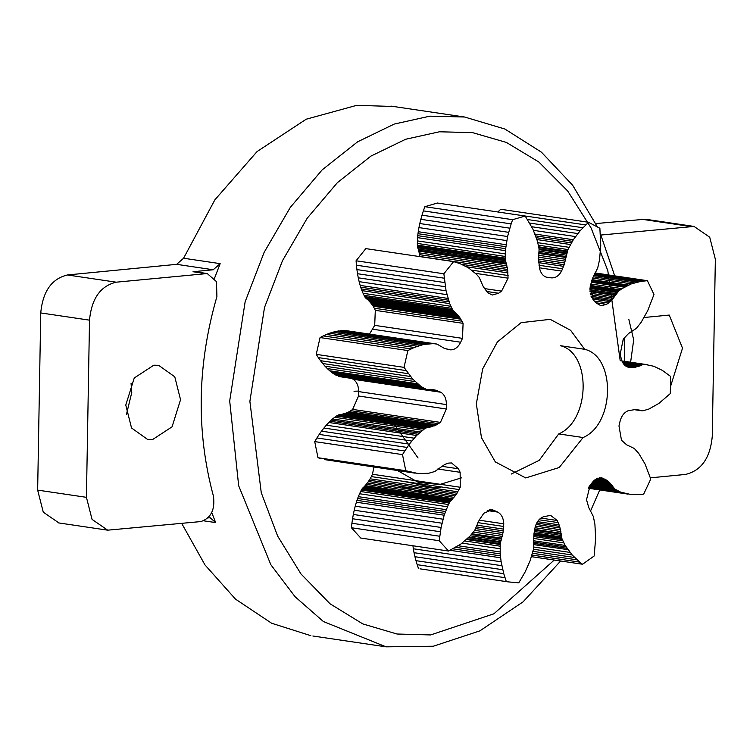 <?xml version="1.0" encoding="UTF-8"?>
<svg xmlns="http://www.w3.org/2000/svg" width="753" height="753" viewBox="0 0 753 753"><rect width="100%" height="100%" fill="white"/><g stroke="black" fill="none" stroke-linecap="round" stroke-linejoin="round"><path stroke-width="1.13" d="M86.426 497.328L92.054 519.401L107.698 530.168L200.872 521.565C211.019 518.111 215.207 509.64 213.428 496.161C196.025 431.441 197.192 364.913 216.911 296.578L216.478 281.631L207.235 273.546L116.207 282.187C100.441 285.971 91.546 298.63 89.513 320.157L86.426 497.328L37.65 490.109L43.279 512.181L58.932 522.949M125.779 405.067L131.54 427.986L147.663 439.488L152.511 439.611L172.061 426.829L180.541 399.739L174.781 376.811L158.648 365.318L153.81 365.196L134.26 377.978L125.779 405.067M650.376 477.844L685.559 474.418C701.325 470.644 710.23 457.984 712.253 436.448L715.35 259.286L709.721 237.214L694.068 226.437L600.894 235.04M670.575 386.393L682.5 348.159L669.248 315.065L644.163 317.502M620.218 360.866L607.803 270.609L591.124 228.046L567.706 191.027L538.828 161.999L506.402 142.439L472.602 132.641L439.413 131.784L405.651 139.258L370.956 156.078L337.391 182.65L307.215 218.201L282.46 260.764L264.501 307.497L249.883 401.368L261.263 492.707L277.659 536.098L301.002 573.984L330.04 603.784L362.795 623.908L397.019 634.017L430.631 634.939L493.902 613.799L554.255 560.053M398.139 485.977L429.389 493.704M630.59 362.4L633.687 339.876L628.849 319.413M176.654 264.341L183.581 258.232L220.158 263.644L213.231 269.762L176.654 264.341L67.441 274.967C51.675 278.751 42.77 291.402 40.747 312.937L37.65 490.109M393.395 106.484L356.753 105.335L306.179 119.219L257.084 151.551L214.878 199.827L183.581 258.232M645.302 219.217L595.792 223.575M181.718 523.429L204.985 564.929L235.501 599.134L271.607 623.23L310.838 635.683M126.485 414.263L131.766 392.52L131.06 383.315M208.186 517.866L210.285 517.829L215.64 522.582L203.809 520.831M211.819 512.708L215.64 522.582M220.158 263.644L214.567 278.139M213.231 269.762L193.013 271.729L205.202 273.527M195.036 271.748L193.013 271.729M511.315 474.032L539.195 460.356L558.726 433.916L583.104 437.531C614.796 424.165 615.973 356.536 584.648 349.298L570.642 330.332L550.217 319.347L521.114 322.661L497.404 341.937L482.673 368.914L476.329 403.872L481.478 437.709L495.314 461.909L525.726 477.939L559.215 467.519L583.104 437.531M558.726 433.916C590.408 420.55 591.594 352.922 560.26 345.683L584.648 349.298M479.172 520.182L503.766 523.824L503.013 532.625L500.218 543.675L500.208 553.907L501.131 561.776L503.757 573.664L506.317 581.608L507.804 581.843L518.779 582.841L525.152 571.922L530.131 560.693L533.388 549.464L533.952 533.896L535.204 526.912C536.842 521.424 539.75 517.998 543.93 516.633L550.631 515.391L557.22 520.492L560.063 528.004L561.973 538.79L565.164 545.426L572.195 554.989L579.772 562.133L582.549 564.242L594.155 555.996L595.642 538.339L594.908 524.304L593.345 516.511L588.771 507.616L586.521 499.691L590.22 485.111L592.715 481.995L601.6 477.722L607.059 480.358L615.163 489.271L620.66 492.142L630.75 494.486L640.37 494.523L643.674 494.137L650.761 479.04L645.048 463.999L638.789 453.466L634.29 448.468L626.656 444.825L621.489 440.223L618.975 425.982L619.964 421.671C621.347 416.08 624.105 412.428 628.237 410.705L634.704 409.641L642.902 410.818L648.954 409.02L658.903 403.41L670.311 393.574L670.603 376.415L662.329 370.363L653.896 366.287L645.537 364.527L642.808 364.621L635.447 367.219L628.99 367.417C624.905 366.495 622.26 363.37 621.074 358.023L620.237 353.891L623.249 339.114L628.595 333.485L636.389 328.346L641.076 322.453L647.721 310.669L653.981 294.461L647.401 280.69L640.784 281.406L631.438 283.853L622.006 288.615L618.618 291.138L612.34 299.44L606.664 304.363L595.792 302.753M506.317 581.608L420.023 568.844L507.804 581.843M504.971 577.683L417.181 564.684L418.536 568.609M503.757 573.664L415.976 560.656L417.181 564.684M502.731 569.72L414.941 556.712L415.976 560.656M501.837 565.701L414.046 552.693L414.941 556.712M501.131 561.776L413.341 548.777L414.046 552.693M412.926 545.774L413.341 548.777M500.576 557.785L450.106 550.311M500.369 555.855L453.042 548.843M500.208 553.907L455.763 547.327M500.096 551.958L458.304 545.774M500.058 548.739L462.097 543.111M500.105 546.189L464.817 540.955M500.152 544.504L466.512 539.525M500.218 543.675L467.302 538.8M500.434 542.452L468.441 537.717M500.632 541.755L469.081 537.077M501.131 540.381L470.277 535.816M501.545 539.073L471.322 534.592M501.799 538.188L472.027 533.773M502.242 536.39L473.355 532.117M502.646 534.517L474.663 530.366M503.013 532.625L475.576 528.559M503.305 530.874L476.15 526.855M503.531 529.114L476.79 525.152M503.738 526.469L477.929 522.648M503.766 523.824C503.493 518.139 501.479 514.233 497.724 512.087L487.229 510.534M459.151 489.591L371.361 476.593L372.443 474.258L460.234 487.257L456.13 494.561L450.172 501.423L448.421 504.51L444.166 515.221L441.107 527.467L439.206 540.739L448.553 551.045L460.883 544.033L470.051 536.07L474.776 530.206L479.237 520.05L483.821 513.264L492.18 509.64L497.724 512.087M448.553 551.045L360.762 538.047L351.416 527.74L439.206 540.739M439.705 536.24L351.915 523.241L351.416 527.74M440.354 531.75L352.564 518.751L351.915 523.241M441.107 527.467L353.317 514.459L352.564 518.751M442.011 523.213L354.221 510.214L353.317 514.459M443.018 519.194L355.228 506.195L354.221 510.214M444.166 515.221L356.385 502.223L355.228 506.195M444.778 513.339L356.988 500.34L356.385 502.223M445.418 511.485L357.628 498.486L356.988 500.34M446.115 509.659L358.324 496.66L357.628 498.486M447.367 506.75L359.576 493.752L358.324 496.66M448.421 504.51L360.631 491.511L359.576 493.752M449.127 503.042L361.336 490.043L360.631 491.511M449.513 502.355L361.722 489.356L361.336 490.043M450.172 501.423L362.381 488.424L361.722 489.356M450.605 500.952L362.824 487.953L362.381 488.424M451.546 500.086L363.755 487.087L362.824 487.953M452.402 499.23L364.612 486.231L363.755 487.087M452.948 498.618L365.158 485.619L364.612 486.231M454.012 497.347L366.222 484.348L365.158 485.619M455.085 495.973L367.295 482.974L366.222 484.348M456.13 494.561L368.339 481.562L367.295 482.974M457.052 493.206L369.262 480.207L368.339 481.562M457.937 491.803L370.147 478.804L369.262 480.207M371.361 476.593L370.147 478.804M372.443 474.258L373.968 467.067M460.234 487.257L460.139 472.31L437.794 468.997M438.651 423.685L350.86 410.686L352.649 409.406L440.439 422.405L435.554 425.37L426.838 427.61L424.221 429.069L416.597 435.488L409.303 444.157L402.497 454.605L405.773 470.719L418.31 473.581L428.73 473.251L434.792 471.51L444.844 464.394L448.684 463.076L451.536 462.954L458.455 468.78L460.139 472.31M415.185 473.176L324.308 459.565L412.098 472.564M408.907 471.745L324.308 459.565M405.773 470.719L317.982 457.72L321.126 458.746M402.497 454.605L314.716 441.606L317.982 457.72M404.69 450.953L316.909 437.954L314.716 441.606M406.996 447.423L319.206 434.425L316.909 437.954M409.303 444.157L321.512 431.158L319.206 434.425M411.703 441.032L323.922 428.033L321.512 431.158M414.103 438.18L326.313 425.181L323.922 428.033M416.597 435.488L328.816 422.489L326.313 425.181M417.83 434.265L330.04 421.266L328.816 422.489M419.073 433.079L331.292 420.08L330.04 421.266M420.353 431.968L332.562 418.96L331.292 420.08M422.499 430.292L334.709 417.294L332.562 418.96M424.221 429.069L336.44 416.07L334.709 417.294M425.37 428.288L337.579 415.289L336.44 416.07M425.953 427.958L337.579 415.289M426.838 427.61L338.163 414.959M427.375 427.516L339.048 414.611M428.457 427.431L339.584 414.508M429.474 427.299L340.667 414.432M430.151 427.158L341.683 414.301M431.497 426.81L343.707 413.811L342.361 414.159M432.89 426.377L345.109 413.378L343.707 413.811M434.283 425.887L346.493 412.889L345.109 413.378M435.554 425.37L347.764 412.371L346.493 412.889M436.806 424.767L349.016 411.769L347.764 412.371M350.86 410.686L349.016 411.769M352.649 409.406L358.532 395.993L446.322 408.992L440.439 422.405M446.322 408.992L446.397 404.587L358.607 391.588L358.532 395.993M358.607 391.588C358.607 385.856 356.8 381.752 353.176 379.277L440.966 392.275C444.581 394.751 446.397 398.864 446.397 404.587M351.425 378.335L353.176 379.277M447.028 349.317L450.661 349.863L444.411 348.413L437.013 344.102L433.351 343.632L423.581 344.469L414.282 347.462L407.872 350.55L404.022 367.36L412.785 379.183L421.143 386.6L426.622 389.527L434.905 389.979L440.966 392.275M439.215 391.334L428.09 389.687M437.408 390.609L429.963 389.508M436.166 390.252L431.356 389.536M434.905 389.979L432.9 389.678M427.497 389.706L338.831 376.528L426.622 389.527M426.047 389.31L338.831 376.528M424.927 388.746L338.266 376.302M423.242 387.851L335.452 374.853L337.146 375.747M421.143 386.6L333.353 373.601L335.452 374.853M419.901 385.724L332.111 372.726L333.353 373.601M418.687 384.783L330.906 371.784L332.111 372.726M417.501 383.785L329.71 370.787L330.906 371.784M415.091 381.573L327.301 368.575L329.71 370.787M412.785 379.183L324.995 366.184L327.301 368.575M410.479 376.509L322.698 363.511L324.995 366.184M408.286 373.686L320.496 360.687L322.698 363.511M406.093 370.589L318.312 357.59L320.496 360.687M404.022 367.36L316.232 354.362L318.312 357.59M407.872 350.55L320.081 337.551L316.232 354.362M411.053 348.912L323.272 335.913L320.081 337.551M414.282 347.462L326.491 334.464L323.272 335.913M417.407 346.248L329.616 333.25L326.491 334.464M420.55 345.241L332.76 332.242L329.616 333.25M423.581 344.469L335.791 331.471L332.76 332.242M426.622 343.914L338.831 330.915L335.791 331.471M428.081 343.726L338.831 330.915M429.539 343.594L340.29 330.718M430.989 343.537L341.749 330.595M433.351 343.632L343.208 330.539M435.206 343.82L345.571 330.633M436.42 343.97L347.415 330.821M369.525 334.059L374.693 325.362L375.305 310.349L463.095 323.348L462.474 338.361L460.657 342.229L372.876 329.23M450.661 349.863C454.878 349.759 458.21 347.218 460.657 342.229M547.553 277.49L548.109 277.556C543.958 277 541.153 274.13 539.703 268.943L538.621 260.444L539.082 249.064L537.482 241.28L532.908 229.147L525.18 216.026L512.642 219.688L511.146 223.895L507.578 236.527L505.357 250.655L505.188 258.947L507.607 269.48L508.059 278.168L501.583 291.119L498.608 293.237L492.255 295.025L487.671 292.653L483.313 286.742L479.19 277.415L476.48 274.29L468.432 267.804L459.895 263.597L453.598 261.611L443.865 273.781L446.068 290.818L449.71 303.619L452.864 310.283L458.229 315.601L462.088 321.211L374.297 308.212L375.305 310.349M462.088 321.211L463.095 323.348M460.949 319.225L373.159 306.226L374.297 308.212M460.111 317.992L372.321 304.993L373.159 306.226M459.226 316.815L371.445 303.817L372.321 304.993M458.229 315.601L370.448 302.602L371.445 303.817M457.203 314.434L369.412 301.435L370.448 302.602M456.177 313.361L368.396 300.362L369.412 301.435M455.65 312.862L368.396 300.362M454.821 312.166L367.031 299.167L367.859 299.854M453.918 311.478L366.127 298.48L367.031 299.167M453.494 311.093L366.127 298.48M452.864 310.283L365.083 297.284L365.704 298.094M452.506 309.662L364.716 296.663L365.083 297.284M451.838 308.335L364.057 295.336L364.716 296.663M450.859 306.292L363.078 293.294L364.057 295.336M449.71 303.619L361.92 290.62L363.078 293.294M449.08 301.915L361.289 288.917L361.92 290.62M448.496 300.183L360.706 287.185L361.289 288.917M447.95 298.414L360.169 285.415L360.706 287.185M446.934 294.658L359.143 281.65L360.169 285.415M446.068 290.818L358.277 277.819L359.143 281.65M445.315 286.724L357.524 273.725L358.277 277.819M444.703 282.573L356.913 269.574L357.524 273.725M444.204 278.196L356.423 265.197L356.913 269.574M443.865 273.781L356.075 260.773L356.423 265.197M453.598 261.611L365.817 248.612L356.075 260.773M508.059 278.168L475.557 273.358M508.115 275.523L471.858 270.158M508.002 272.906L466.662 266.788M507.842 271.184L461.702 264.35M507.607 269.48L419.826 256.481L419.525 254.655L507.306 267.663M506.957 265.856L419.176 252.857L419.525 254.655M506.581 264.143L418.79 251.144L419.176 252.857M506.364 263.305L418.574 250.307L418.79 251.144M505.988 262.072L418.197 249.074L418.574 250.307M505.545 260.783L417.755 247.784L418.197 249.074M505.357 260.124L417.576 247.125L417.755 247.784M505.188 258.947L417.397 245.949L417.576 247.125M505.15 258.119L417.36 245.12L417.397 245.949M505.159 256.444L417.369 243.445L417.36 245.12M505.197 253.893L417.416 240.894L417.369 243.445M505.357 250.655L417.567 237.656L417.416 240.894M505.536 248.669L417.746 235.67L417.567 237.656M505.771 246.692L417.981 233.694L417.746 235.67M506.044 244.716L418.254 231.717L417.981 233.694M506.741 240.602L418.95 227.604L418.254 231.717M507.578 236.527L419.798 223.528L418.95 227.604M508.614 232.319L420.833 219.321L419.798 223.528M509.79 228.168L422 215.17L420.833 219.321M511.146 223.895L423.365 210.887L422 215.17M512.642 219.688L424.852 206.689L423.365 210.887M525.18 216.026L437.389 203.028L424.852 206.689M606.664 304.363L600.941 305.727L595.839 302.81L593.449 300.165L590.248 286.262L592.78 277.866L597.684 268.049L599.52 259.926L600.753 245.704L599.877 228.272L588.517 222.267L580.299 230.569L573.325 239.727L567.95 249.554L564.185 264.698L561.578 271.099C558.905 275.88 555.479 278.139 551.3 277.866L547.007 277.396M561.578 271.099L539.468 267.823M562.679 268.774L539.026 265.272M563.63 266.355L538.734 262.665M564.185 264.698L538.64 260.914M564.684 263.004L538.593 259.145M565.174 261.15L538.602 257.215M565.625 259.286L538.649 255.295M566.002 257.479L538.771 253.441M566.171 256.566L538.866 252.519M566.36 255.182L539.054 251.144M566.52 253.714L539.101 249.648M566.642 252.989L539.063 248.904M566.981 251.803L538.856 247.643M567.273 251.041L538.706 246.815M567.95 249.554L538.376 245.177M569.004 247.304L537.811 242.692M570.416 244.527L536.983 239.576M571.348 242.89L536.39 237.713M572.318 241.289L535.731 235.877M573.325 239.727L535.016 234.061M575.518 236.574L533.444 230.343M577.805 233.562L531.693 226.738M580.299 230.569L529.707 223.076M582.888 227.726L527.552 219.537M585.665 224.912L497.818 211.979M588.517 222.267L500.726 209.268L497.874 211.913M608.452 303.101L594.221 300.993M610.175 301.652L592.517 299.035M611.276 300.579L591.679 297.68M612.34 299.44L591.039 296.287M613.469 298.15L590.521 294.752M614.561 296.814L590.164 293.199M615.587 295.477L589.966 291.684M616.076 294.781L589.91 290.912M616.782 293.698L589.891 289.717M617.498 292.503L589.947 288.418M617.884 291.948L590.013 287.815M618.618 291.138L590.136 286.921M619.154 290.677L590.22 286.385M620.284 289.839L590.437 285.425M622.006 288.615L590.757 283.985M624.237 287.175L591.227 282.29M625.621 286.404L591.5 281.358M627.033 285.698L591.792 280.483M628.444 285.048L592.084 279.664M631.438 283.853L592.686 278.111M634.44 282.855L593.251 276.756M637.603 282.036L593.788 275.542M640.784 281.406L594.258 274.516M644.097 280.944L594.691 273.631M647.401 280.69L595.03 272.934M630.91 367.615L628.03 367.191M632.849 367.596L626.797 366.692M634.148 367.445L626.007 366.24M635.447 367.219L625.272 365.713M636.85 366.899L624.566 365.083M638.243 366.513L623.936 364.396M639.589 366.08L623.38 363.68M640.248 365.826L623.117 363.294M641.236 365.374L622.712 362.635M642.281 364.838L622.317 361.882M642.808 364.621L622.176 361.572M643.711 364.452L622.025 361.233M644.323 364.433L621.978 361.129M645.537 364.527L621.94 361.026M647.392 364.706L621.903 360.932M641.998 410.818L634.158 409.651M641.481 410.705L634.365 409.651M640.455 410.366L635.852 409.688M639.476 410.103L637.424 409.801M627.767 494.081L588.225 488.226M624.811 493.46L588.309 488.048M623.409 493.083L588.385 487.897M622.025 492.65L588.498 487.68M620.66 492.142L588.648 487.407M618.477 491.135L589.025 486.777M616.782 490.241L589.411 486.184M615.681 489.629L589.703 485.779M615.163 489.271L589.891 485.525M614.448 488.603L590.296 485.026M614.081 488.113L590.606 484.64M613.403 487.059L591.303 483.784M612.744 486.099L591.914 483.021M612.274 485.497L592.291 482.541M611.285 484.367L592.988 481.656M610.241 483.238L593.759 480.791M609.149 482.155L594.606 480M608.123 481.223L595.454 479.35M607.059 480.358L596.357 478.776M605.384 479.237L597.807 478.117M603.624 478.324L599.482 477.713M582.549 564.242L531.514 556.683M579.772 562.133L532.013 555.065M577.09 559.856L532.484 553.248M574.595 557.502L532.964 551.337M572.195 554.989L533.435 549.248M570.002 552.41L533.868 547.064M567.922 549.671L533.896 544.635M566.962 548.306L533.773 543.384M566.04 546.885L533.689 542.094M565.164 545.426L533.661 540.767M563.837 542.913L533.689 538.451M562.868 540.861L533.764 536.56M562.237 539.506L533.839 535.298M561.973 538.79L533.896 534.639M561.672 537.67L533.99 533.576M561.578 536.974L534.065 532.898M561.465 535.524L534.263 531.496M561.324 534.178L534.479 530.206M561.192 533.293L534.63 529.359M560.872 531.552L535.016 527.721M560.486 529.764L535.449 526.055M560.063 528.004L536.042 524.446M559.62 526.403L536.72 523.015M559.121 524.85L537.52 521.65M558.246 522.61L538.997 519.758M557.22 520.492L540.908 518.073M392.981 422.593L418.066 458.003M40.747 312.937L89.513 320.157M67.441 274.967L116.207 282.187M641.123 219.161L689.889 226.389M494.815 510.543L489.384 509.743M458.455 468.78L441.531 466.267M462.474 338.361L374.693 325.362M498.608 293.237L486.57 291.458M501.583 291.119L484.414 288.578M551.3 277.866L545.972 277.076M397.528 470.559L418.226 482.334L439.507 484.546L461.674 477.807M403.213 481.308L435.375 487.878L441.427 486.965M358.616 391.089L354.004 391.24M391.344 106.164L464.497 116.997L429.907 116.16L394.243 124.066L357.59 141.828L322.133 169.896L290.263 207.452L264.115 252.415L245.139 301.784L229.693 400.944L238.673 485.741L270.826 564.703L295.072 596.724L323.385 621.526L386.044 646.836L433.342 646.225L479.887 630.863L523.062 601.873L560.646 560.994M107.265 530.112L58.499 522.893M694.501 226.502L645.735 219.274M207.508 273.584L195.319 271.786M590.427 511.278L599.746 489.93M464.497 116.997L504.839 129.017L541.445 152.181L572.675 185.285L597.308 226.757M600.376 233.618L614.702 275.843M624.181 337.937L624.736 361.346M386.044 646.836L312.881 636.003"/></g></svg>
